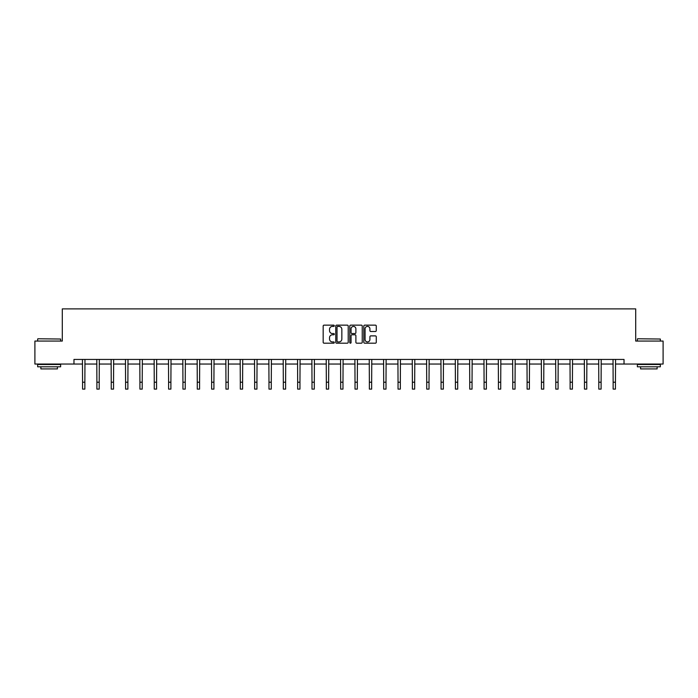 <?xml version="1.0" encoding="UTF-8"?>
<svg xmlns="http://www.w3.org/2000/svg" width="698" height="698" viewBox="0 0 698 698"><rect width="100%" height="100%" fill="white"/><g stroke="black" fill="none" stroke-linecap="round" stroke-linejoin="round"><path stroke-width="1.05" d="M334.29 325.774A0.628 0.628 0 0 0 333.661 325.146L324.073 325.146A0.899 0.899 0 0 0 323.174 326.045L323.174 342.29A0.899 0.899 0 0 0 324.073 343.189L333.661 343.189A0.628 0.628 0 0 0 334.29 342.561A0.628 0.628 0 0 0 333.661 341.924L332.423 341.924A2.888 2.888 0 0 1 329.535 339.045L329.535 337.684A2.888 2.888 0 0 1 332.423 334.796L333.661 334.796A0.628 0.628 0 0 0 334.29 334.168A0.628 0.628 0 0 0 333.661 333.539L332.423 333.539A2.888 2.888 0 0 1 329.535 330.651L329.535 329.299A2.888 2.888 0 0 1 332.423 326.411L333.661 326.411A0.628 0.628 0 0 0 334.29 325.774M375.367 331.506A0.899 0.899 0 0 0 376.274 330.608L376.274 326.045A0.899 0.899 0 0 0 375.367 325.146L364.722 325.146A0.899 0.899 0 0 0 363.824 326.045L363.824 342.29A0.899 0.899 0 0 0 364.722 343.189L375.367 343.189A0.899 0.899 0 0 0 376.274 342.29L376.274 336.785A0.899 0.899 0 0 0 375.367 335.886L370.812 335.886A0.899 0.899 0 0 0 369.914 336.785L369.914 339.516A2.417 2.417 0 0 1 367.497 341.924A2.417 2.417 0 0 1 365.08 339.516L365.08 328.819A2.417 2.417 0 0 1 367.497 326.411A2.417 2.417 0 0 1 369.914 328.819L369.914 330.608A0.899 0.899 0 0 0 370.812 331.506L375.367 331.506M73.971 364.042L34.9 364.042L34.9 341.06L62.297 341.06L62.297 308.891L635.704 308.891L635.704 341.06L663.1 341.06L663.1 364.042L624.029 364.042L624.029 359.444L73.971 359.444L73.971 364.042L82.565 364.042M348.215 326.045A0.899 0.899 0 0 0 347.307 325.146L336.663 325.146A0.899 0.899 0 0 0 335.755 326.045L335.755 342.29A0.899 0.899 0 0 0 336.663 343.189L347.307 343.189A0.899 0.899 0 0 0 348.215 342.29L348.215 326.045M350.693 325.146L361.337 325.146A0.899 0.899 0 0 1 362.245 326.045L362.245 342.29A0.899 0.899 0 0 1 361.337 343.189L356.783 343.189A0.899 0.899 0 0 1 355.884 342.29L355.884 335.703A0.899 0.899 0 0 0 354.977 334.796L351.958 334.796A0.899 0.899 0 0 0 351.05 335.703L351.05 342.561A0.628 0.628 0 0 1 350.422 343.189A0.628 0.628 0 0 1 349.785 342.561L349.785 326.045A0.899 0.899 0 0 1 350.693 325.146M84.859 364.042L96.9 364.042M99.203 364.042L111.244 364.042M113.538 364.042L125.579 364.042M127.882 364.042L139.923 364.042M142.218 364.042L154.258 364.042M156.561 364.042L168.602 364.042M170.897 364.042L182.946 364.042M185.24 364.042L197.281 364.042M199.576 364.042L211.625 364.042M213.92 364.042L225.96 364.042M228.263 364.042L240.304 364.042M242.599 364.042L254.639 364.042M256.943 364.042L268.983 364.042M271.278 364.042L283.318 364.042M285.622 364.042L297.662 364.042M299.957 364.042L311.997 364.042M314.301 364.042L326.341 364.042M328.636 364.042L340.685 364.042M342.98 364.042L355.02 364.042M357.315 364.042L369.364 364.042M371.659 364.042L383.699 364.042M386.003 364.042L398.043 364.042M400.338 364.042L412.378 364.042M414.682 364.042L426.722 364.042M429.017 364.042L441.057 364.042M443.361 364.042L455.401 364.042M457.696 364.042L469.737 364.042M472.04 364.042L484.08 364.042M486.375 364.042L498.424 364.042M500.719 364.042L512.76 364.042M515.054 364.042L527.103 364.042M529.398 364.042L541.439 364.042M543.742 364.042L555.783 364.042M558.077 364.042L570.118 364.042M572.421 364.042L584.462 364.042M586.756 364.042L598.797 364.042M601.1 364.042L613.141 364.042M615.435 364.042L624.029 364.042M337.658 326.411A0.628 0.628 0 0 0 337.021 327.039L337.021 341.296A0.628 0.628 0 0 0 337.658 341.924L338.966 341.924A2.888 2.888 0 0 0 341.846 339.045L341.846 329.299A2.888 2.888 0 0 0 338.966 326.411L337.658 326.411M355.884 328.871A2.417 2.417 0 0 0 353.467 326.455A2.417 2.417 0 0 0 351.05 328.871L351.05 332.632A0.899 0.899 0 0 0 351.958 333.539L354.977 333.539A0.899 0.899 0 0 0 355.884 332.632L355.884 328.871M82.443 359.444L82.565 382.216L84.859 382.216L84.973 359.444M82.565 382.216L82.565 389.109L84.859 389.109L84.859 382.216M37.936 338.766L60.639 339.036L37.936 338.766M49.148 366.799L37.657 366.799L37.657 364.504L60.639 364.504L60.639 366.799L49.148 366.799M57.419 366.799L57.419 368.919L40.877 368.919L40.877 366.799M637.64 338.766L660.343 339.036L637.64 338.766M648.852 366.799L637.361 366.799L637.361 364.504L660.343 364.504L660.343 366.799L648.852 366.799M657.123 366.799L657.123 368.919L640.581 368.919L640.581 366.799M96.786 359.444L96.9 382.216L99.203 382.216L99.317 359.444M96.9 382.216L96.9 389.109L99.203 389.109L99.203 382.216M111.122 359.444L111.244 382.216L113.538 382.216L113.661 359.444M111.244 382.216L111.244 389.109L113.538 389.109L113.538 382.216M125.466 359.444L125.579 382.216L127.882 382.216L127.996 359.444M125.579 382.216L125.579 389.109L127.882 389.109L127.882 382.216M139.809 359.444L139.923 382.216L142.218 382.216L142.34 359.444M139.923 382.216L139.923 389.109L142.218 389.109L142.218 382.216M154.145 359.444L154.258 382.216L156.561 382.216L156.675 359.444M154.258 382.216L154.258 389.109L156.561 389.109L156.561 382.216M168.488 359.444L168.602 382.216L170.897 382.216L171.019 359.444M168.602 382.216L168.602 389.109L170.897 389.109L170.897 382.216M182.824 359.444L182.946 382.216L185.24 382.216L185.354 359.444M182.946 382.216L182.946 389.109L185.24 389.109L185.24 382.216M197.168 359.444L197.281 382.216L199.576 382.216L199.698 359.444M197.281 382.216L197.281 389.109L199.576 389.109L199.576 382.216M211.503 359.444L211.625 382.216L213.92 382.216L214.033 359.444M211.625 382.216L211.625 389.109L213.92 389.109L213.92 382.216M225.847 359.444L225.96 382.216L228.263 382.216L228.377 359.444M225.96 382.216L225.96 389.109L228.263 389.109L228.263 382.216M240.182 359.444L240.304 382.216L242.599 382.216L242.712 359.444M240.304 382.216L240.304 389.109L242.599 389.109L242.599 382.216M254.526 359.444L254.639 382.216L256.943 382.216L257.056 359.444M254.639 382.216L254.639 389.109L256.943 389.109L256.943 382.216M268.861 359.444L268.983 382.216L271.278 382.216L271.4 359.444M268.983 382.216L268.983 389.109L271.278 389.109L271.278 382.216M283.205 359.444L283.318 382.216L285.622 382.216L285.735 359.444M283.318 382.216L283.318 389.109L285.622 389.109L285.622 382.216M297.549 359.444L297.662 382.216L299.957 382.216L300.079 359.444M297.662 382.216L297.662 389.109L299.957 389.109L299.957 382.216M311.884 359.444L311.997 382.216L314.301 382.216L314.414 359.444M311.997 382.216L311.997 389.109L314.301 389.109L314.301 382.216M326.228 359.444L326.341 382.216L328.636 382.216L328.758 359.444M326.341 382.216L326.341 389.109L328.636 389.109L328.636 382.216M340.563 359.444L340.685 382.216L342.98 382.216L343.093 359.444M340.685 382.216L340.685 389.109L342.98 389.109L342.98 382.216M354.907 359.444L355.02 382.216L357.315 382.216L357.437 359.444M355.02 382.216L355.02 389.109L357.315 389.109L357.315 382.216M369.242 359.444L369.364 382.216L371.659 382.216L371.772 359.444M369.364 382.216L369.364 389.109L371.659 389.109L371.659 382.216M383.586 359.444L383.699 382.216L386.003 382.216L386.116 359.444M383.699 382.216L383.699 389.109L386.003 389.109L386.003 382.216M397.921 359.444L398.043 382.216L400.338 382.216L400.451 359.444M398.043 382.216L398.043 389.109L400.338 389.109L400.338 382.216M412.265 359.444L412.378 382.216L414.682 382.216L414.795 359.444M412.378 382.216L412.378 389.109L414.682 389.109L414.682 382.216M426.6 359.444L426.722 382.216L429.017 382.216L429.139 359.444M426.722 382.216L426.722 389.109L429.017 389.109L429.017 382.216M440.944 359.444L441.057 382.216L443.361 382.216L443.474 359.444M441.057 382.216L441.057 389.109L443.361 389.109L443.361 382.216M455.288 359.444L455.401 382.216L457.696 382.216L457.818 359.444M455.401 382.216L455.401 389.109L457.696 389.109L457.696 382.216M469.623 359.444L469.737 382.216L472.04 382.216L472.153 359.444M469.737 382.216L469.737 389.109L472.04 389.109L472.04 382.216M483.967 359.444L484.08 382.216L486.375 382.216L486.497 359.444M484.08 382.216L484.08 389.109L486.375 389.109L486.375 382.216M498.302 359.444L498.424 382.216L500.719 382.216L500.832 359.444M498.424 382.216L498.424 389.109L500.719 389.109L500.719 382.216M512.646 359.444L512.76 382.216L515.054 382.216L515.176 359.444M512.76 382.216L512.76 389.109L515.054 389.109L515.054 382.216M526.981 359.444L527.103 382.216L529.398 382.216L529.512 359.444M527.103 382.216L527.103 389.109L529.398 389.109L529.398 382.216M541.325 359.444L541.439 382.216L543.742 382.216L543.855 359.444M541.439 382.216L541.439 389.109L543.742 389.109L543.742 382.216M555.66 359.444L555.783 382.216L558.077 382.216L558.191 359.444M555.783 382.216L555.783 389.109L558.077 389.109L558.077 382.216M570.004 359.444L570.118 382.216L572.421 382.216L572.535 359.444M570.118 382.216L570.118 389.109L572.421 389.109L572.421 382.216M584.339 359.444L584.462 382.216L586.756 382.216L586.878 359.444M584.462 382.216L584.462 389.109L586.756 389.109L586.756 382.216M598.683 359.444L598.797 382.216L601.1 382.216L601.214 359.444M598.797 382.216L598.797 389.109L601.1 389.109L601.1 382.216M613.027 359.444L613.141 382.216L615.435 382.216L615.557 359.444M613.141 382.216L613.141 389.109L615.435 389.109L615.435 382.216M37.657 341.06L37.657 339.036M42.901 364.504L42.901 364.042M55.395 364.504L55.395 364.042M60.639 341.06L60.639 339.036M637.361 341.06L637.361 339.036M642.605 364.504L642.605 364.042M655.099 364.504L655.099 364.042M660.343 341.06L660.343 339.036"/></g></svg>
